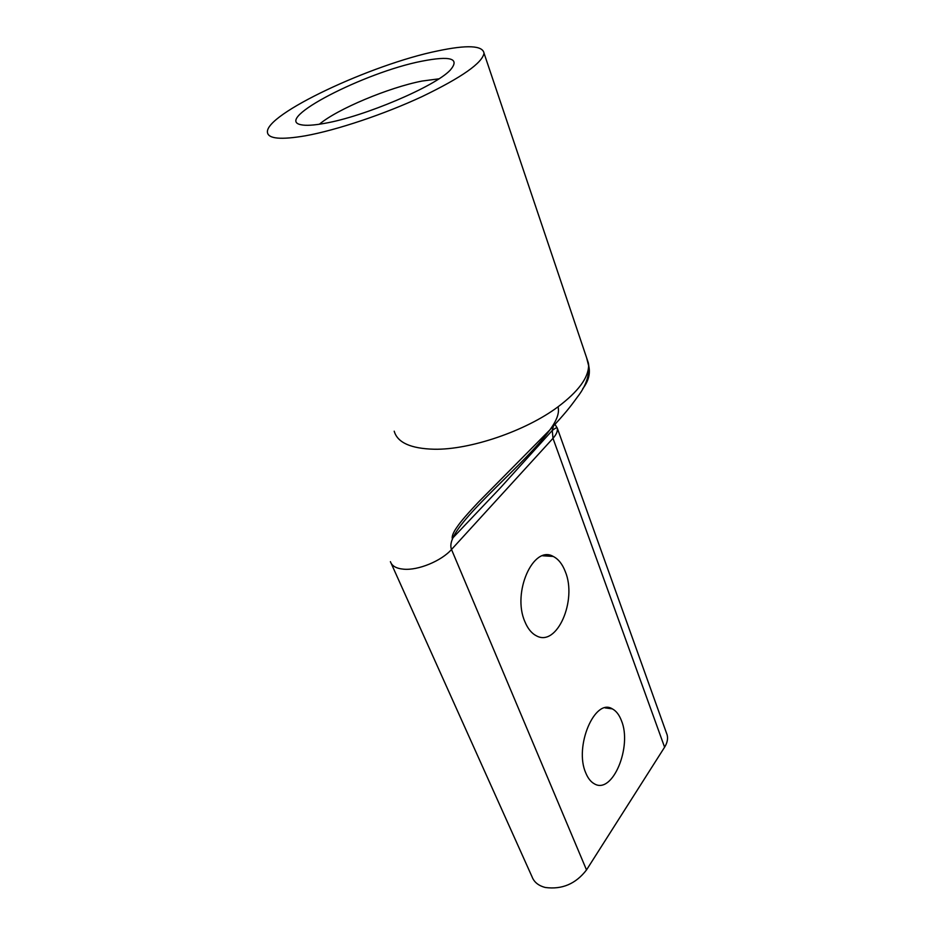 <?xml version="1.0" encoding="UTF-8"?>
<svg xmlns="http://www.w3.org/2000/svg" width="935" height="935" viewBox="0 0 935 935"><rect width="100%" height="100%" fill="white"/><g stroke="black" fill="none" stroke-linecap="round" stroke-linejoin="round"><path stroke-width="1.4" d="M324.831 123.315C313.926 125.313 306.037 125.804 301.163 124.776C272.669 119.528 364.708 72.276 421.58 61.242C450.822 55.492 460.324 58.508 450.086 70.289C434.892 86.464 364.323 116.524 324.831 123.315M438.901 78.832L422.141 81.041C388.983 87.434 337.044 109.161 319.408 124.226M585.789 772.988C573.915 746.633 594.894 697.592 612.32 708.87C616.165 710.892 619.192 714.784 621.401 720.558C632.481 746.446 612.542 794.844 594.391 783.834C590.838 781.917 587.975 778.294 585.789 772.988M524.897 621.705C511.854 592.545 533.406 544.626 553.193 556.43C558.359 559.013 562.391 564.062 565.278 571.577C577.409 600.212 556.956 647.452 536.374 635.8C531.594 633.357 527.772 628.659 524.897 621.705M666.433 732.911L667.169 734.98C668.116 738.849 667.251 742.916 664.598 747.194L586.514 869.936C575.785 883.856 562.075 889.699 545.374 887.49C538.49 885.737 534.025 882.126 531.98 876.644L391.216 563.454M305.348 135.809C336.635 130.175 384.343 114.21 422.234 96.515C461.773 77.418 482.378 62.972 484.026 53.155C482.624 45.453 467.173 44.705 437.662 50.922C371.475 64.363 264.476 114.456 267.457 132.443C268.345 138.836 280.967 139.958 305.348 135.809M394.208 431.199C397.457 442.617 410.792 448.625 434.202 449.232C470.141 449.945 525.704 431 558.031 406.807C559.644 412.639 556.898 420.353 549.815 429.96C525.271 463.818 463.374 512.941 452.528 538.77C450.705 543.001 450.366 546.578 451.511 549.488C441.425 560.977 418.155 570.572 403.651 569.193C396.3 568.527 391.894 566.014 390.409 561.654M586.596 357.708L588.968 367.058C590.289 374.397 588.197 381.655 582.68 388.82M558.031 406.807C578.111 391.671 588.302 378.009 588.606 365.819M553.473 426.056L552.258 430.462L552.994 438.316L451.511 549.488L586.514 869.936M554.993 424.385L557.26 428.066C557.833 431.082 556.407 434.506 552.994 438.316L664.598 747.194M545.269 555.939L544.988 555.215M612.32 708.87L605.085 707.877M553.193 556.43L542.627 555.776M667.169 734.98L557.26 428.055C557.003 427.307 555.332 428.101 552.258 430.462L500.4 487.825L452.283 538.502C451.862 536.526 452.926 533.476 455.474 529.35C459.588 523.249 462.346 519.299 478.533 502.025L549.815 429.96C565.056 413.504 569.532 407.905 577.292 397.176C585.053 387.347 588.945 377.319 588.957 367.058L588.384 363.037L484.026 53.155"/></g></svg>
